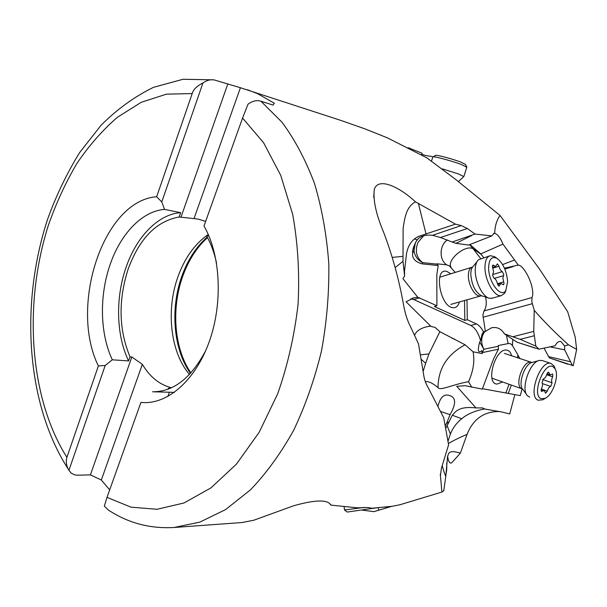 <?xml version="1.0" encoding="UTF-8"?>
<svg xmlns="http://www.w3.org/2000/svg" width="607" height="607" viewBox="0 0 607 607"><rect width="100%" height="100%" fill="white"/><g stroke="black" fill="none" stroke-linecap="round" stroke-linejoin="round"><path stroke-width="0.91" d="M567.56 364.124L549.327 357.872L573.228 365.664L576.65 349.435L575.201 337.181L567.666 311.687L539.077 268.476L500.001 215.417C496.632 220.356 494.864 226.32 494.713 233.3L494.052 233.354L491.852 235.903L475.008 234.052L467.352 228.498L461.229 225.584L455.447 224.15L415.476 201.858C399.892 187.237 378.639 176.857 374.36 189.081C372.91 199.855 376.021 214.309 383.692 232.451C392.365 255.365 398.951 279.288 403.435 304.221C404.96 313.197 407.456 320.997 410.916 327.621L418.489 343.805L423.36 372.971C424.111 378.753 425.644 383.503 427.958 387.22L443.732 417.745L448.596 444.825L441.464 468.058L440.416 475.6L441.919 492.057L443.778 490.691L445.804 476.267L447.594 456.085C448.254 460.789 449.301 463.103 450.751 463.042L451.623 462.883L460.364 453.148L467.064 434.346C473.323 418.807 484.257 411.212 499.857 411.554M410.636 298.91L413.853 299.577L470.827 325.466C475.19 327.856 478.445 332.947 480.585 340.739L479.735 341.976C477.33 350.671 478.035 353.57 481.859 350.671L482.466 352.553L498.446 349.215L493.597 358.82L482.307 389.125L465.159 385.703L456.73 386.302L475.979 407.927L482.55 407.919L484.917 409.057L502.027 412.032L509.713 413.928L514.835 394.679M482.466 388.7L520.275 395.612L522.096 388.897M205.636 221.388L198.519 219.195L194.012 218.596L240.41 87.734L341.392 120.588L365.239 128.988L387.372 137.842L426.675 157.744L455.865 179.581L500.001 215.417M572.515 365.642L564.669 349.852L564.624 345.982L560.936 341.529C558.744 341.058 556.794 342.477 555.086 345.785L539.008 349.154L535.822 346.104L533.743 331.384L534.213 310.321L531.838 301.709L531.99 297.567C532.916 295.738 533.029 292.809 532.324 288.773C530.564 278.31 522.756 265.122 518.287 265.092L502.953 244.113C501.223 239.773 499.212 236.555 496.936 234.484L494.713 233.3M564.624 345.982L568.456 344.791L576.65 349.435M568.456 344.791C555.815 333.44 544.403 321.953 534.213 310.321M539.008 349.154L517.073 342.227L504.44 333.888L520.161 339.343L535.822 346.104M517.073 342.227L535.518 348.198M549.942 346.87L564.669 349.852M549.327 357.872L544.031 348.107M519.455 358.441L517.832 354.792L517.566 357.811M512.756 339.374L512.49 345.656L517.832 354.792M508.188 393.548L511.337 385.073M467.064 434.346C459.658 437.503 453.444 440.553 448.421 443.489M448.08 440.97L450.409 433.99C452.86 427.874 456.646 422.783 461.775 418.731L452.352 415.264M484.917 409.057C485.926 408.655 470.736 410.81 461.775 418.731M447.594 456.085C448.899 455.121 446.805 448.892 460.364 453.148M440.416 475.6L440.212 474.416M446.729 462.997C446.889 468.065 446.669 471.616 446.054 473.65M109.685 489.879L101.323 480.031L142.341 364.329C149.838 376.826 159.413 384.595 171.06 387.653L170.339 388.222M68.925 470.304L105.193 365.482L98.38 365.945L66.899 457.329C65.715 461.768 66.391 466.1 68.925 470.304L71.11 473.065L74.456 474.795L77.339 475.205L90.397 474.886L101.323 480.031M240.41 87.734L214.438 79.987C210.576 79.236 206.729 80.253 202.913 83.038L161.781 201.926L164.535 209.4L180.651 212.655L179.133 216.995C156.363 221.13 139.344 238.566 128.085 269.296C118.137 300.64 118.782 329.829 130.027 356.87L131.84 356.999L90.397 474.886M247.519 89.768L257.679 93.744L274.356 103.243L273.044 105.087L260.889 101.179C256.693 99.935 252.398 100.952 248.005 104.222L242.572 118.039L263.658 142.835L280.73 175.355L292.68 214.362C297.862 243.05 299.661 273.006 298.075 304.228C294.478 335.428 287.695 365.277 277.71 393.761L259.151 432.313L236.449 464.112L210.955 487.884L184.042 502.968L157.023 509.281L131.029 507.179L107.007 497.368L104.336 506.117L108.38 510.032M423.14 371.347L425.682 363.259L421.349 359.458M414.581 335.261C416.425 330.58 421.524 327.552 429.862 326.171L435.098 327.401L439.87 331.688L428.944 353.904L425.682 363.259M439.87 331.688L465.083 344.806L473.065 351.779L482.095 353.57L481.859 350.671M425.325 381.644C428.534 381.15 432.776 383.154 438.042 387.645C438.11 368.775 447.124 354.496 465.083 344.806M395.149 267.604L402.995 261.298L404.603 276.003L402.934 278.689L417.722 297.225L414.004 297.771L406.06 301.77L430.689 326.096M371.659 508.234L368.161 507.505L357.288 507.824L331.058 505.13L328.804 502.862C323.614 499.637 311.839 500.631 293.469 505.828L253.794 520.237L242.072 522.528L174.103 527.483L199.794 522.134L225.554 509.614L250.441 489.887C266.329 473.293 280.715 453.475 293.591 430.431C305.313 405.825 314.616 379.307 321.498 350.892C326.801 321.877 329.237 292.817 328.804 263.704C326.71 235.137 321.93 208.368 314.464 183.39C305.617 159.907 294.79 139.504 281.974 122.189L260.889 101.179M441.919 492.057L399.922 504.758L392.539 506.246L371.712 508.279M421.539 154.846L422.009 153.192L408.139 147.706M432.821 156.856L431.137 156.356C426.258 155.756 423.14 154.982 421.766 154.049M409.679 148.047L409.604 148.457M511.64 355.831C510.783 352.348 509.098 350.436 506.587 350.102C495.001 348.077 485.099 384.375 497.27 384.049L502.55 381.955M505.919 392.721L509.068 384.269M498.446 349.215L498.264 345.542L508.848 343.441L510.904 343.972L512.49 345.656M438.042 387.645C440.075 391.128 453.126 384.292 468.528 381.72C473.369 370.9 474.879 360.922 473.065 351.779M468.528 381.72L471.806 387.327M482.466 352.553L482.095 353.57M480.585 340.739L482.11 333.987L483.483 331.885L484.925 331.437C480.987 336.756 480.63 342.697 483.862 349.245L479.735 341.976M483.483 331.885C481.397 327.856 479.052 325.208 476.449 323.933L467.299 319.73L466.988 299.729M414.376 238.9L417.29 239.879L416.387 240.956C413.405 246.715 412.168 250.79 412.677 253.187C411.918 258.225 415.051 261.792 422.093 263.878L438.178 265.54L436.82 274.766L436.903 305.761L434.377 306.497L464.818 320.413L467.299 319.73M436.903 305.761L417.722 297.225M464.53 300.435L464.818 320.413M438.178 265.54L436.858 263.795L446.669 264.827L449.309 265.851L455.25 272.422M450.91 273.765L446.851 271.435C433.648 267.133 439.605 305.898 452.541 307.666C455.857 308.174 458.133 306.262 459.385 301.929M455.447 224.15L421.433 235.463C413.45 237.701 408.488 243.688 406.546 253.423L404.505 271.018L403.594 268.036M404.603 276.003L404.505 271.018M402.995 261.298L403.139 228.171C404.626 219.286 405.666 207.116 415.476 201.858M392.19 257.406L402.676 256.397M475.008 234.052L452.139 242.011L440.477 237.519L432.563 235.296C426.455 234.606 421.645 235.774 418.14 238.794L417.29 239.879M491.852 235.903L468.581 245.061L455.971 243.324L471.548 235.607M469.598 244.651L473.217 248.84L481.139 254.348L480.782 253.893L502.953 244.113M480.782 253.893L469.901 244.538M485.737 297.111L486.237 301.891C486.306 305.981 485.547 309.016 483.961 310.981L482.884 315.253L485.38 331.422L491.503 327.803C497.027 326.718 501.336 328.744 504.44 333.888M484.925 331.437L485.38 331.422M506.458 335.216L508.082 343.532M480.759 258.688L473.217 248.84C465.622 243.991 446.304 260.115 451.062 267.292M446.669 264.827C438.96 259.788 439.339 245.334 447.321 239.985M423.443 236.024L417.995 242.345C414.786 250.835 416.326 257.596 422.624 262.626C417.616 260.062 414.74 256.025 414.004 250.516L415.416 242.656M452.139 242.011L455.971 243.324M483.771 257.747L481.139 254.348M518.287 265.092L504.447 268.18M504.834 269.083L513.196 266.556M438.004 406.166C440.28 397.107 444.165 393.579 449.673 395.574L449.886 395.643C456.1 397.714 456.153 404.065 450.045 414.672L446.471 423.587L449.203 421.599L451.896 415.947C455.212 411.758 458.778 405.916 475.979 407.927M446.471 423.587L445.371 425.34M449.203 421.599L445.887 427.927M331.058 505.123L330.329 504.045M362.28 510.138L373.882 511.648L391.819 506.314M169.292 392.524L167.835 396.53M170.537 388.222L169.399 388.199M142.341 364.329L131.84 356.999M189.467 374.466C170.37 352.303 165.81 310.071 178.018 276.564C184.482 258.711 193.974 245.107 206.501 235.759M168.412 388.154L168.01 389.246M205.765 350.497C191.106 378.199 173.352 391.963 152.509 391.781L154.58 391.819M174.421 392.357L152.509 391.781M208.937 236.062L206.41 235.599C210.91 243.49 214.279 252.611 216.517 262.952M206.668 235.645L208.277 234.53M179.133 216.995L194.012 218.596M180.924 217.352L227.701 84.267M130.027 356.87L128.601 360.93C116.225 335.383 115.322 298.257 125.922 267.748C136.249 237.109 157.957 214.233 180.651 212.655M128.601 360.93L112.318 359.807L105.193 365.482M161.781 201.926L156.652 196.767L192.199 93.554C193.383 89.449 196.949 85.944 202.913 83.038M164.535 209.4C141.879 211.084 120.194 234.325 109.844 265.388C99.222 296.33 100.034 333.926 112.318 359.807M156.652 196.767C103.266 200.371 68.895 306.535 98.38 365.945M107.007 497.368L140.953 402.373C166.03 405.324 194.384 381.993 208.732 343.084C223.126 304.244 220.865 255.243 203.998 225.986L242.572 118.039M489.333 256.002L478.574 259.72C476.305 261.708 475.19 265.38 475.228 270.73C475.243 282.126 482.717 296.732 489.204 298.234L492.482 298.151M506.048 290.078L504.645 293.28L501.352 295.617C494.781 297.445 484.985 280.95 484.97 267.748C484.978 260.661 486.753 256.647 490.312 255.699L494.5 256.647L495.798 257.535M488.627 268.044C488.893 259.204 491.655 255.964 496.921 258.309C503.051 263.051 506.625 270.836 507.634 281.663L505.821 290.434C501.17 298.652 488.597 282.551 488.627 268.044M492.596 275.335L494.098 278.279C495.661 278.985 496.761 280.798 497.406 283.719L499.083 286.094L500.874 283.439L503.507 284.797L504.068 283.492L502.869 278.249L503.787 274.539L502.315 271.64C500.79 270.934 499.705 269.129 499.06 266.245L497.383 263.863L495.638 266.42L492.922 265.009L492.353 266.291L493.559 271.579L492.596 275.335M344.526 510.017L364.033 507.422M344.594 510.07L347.242 512.058L377.053 507.763M442.488 168.883L458.672 174.012L463.763 176.584M466.783 167.274L461.646 164.603C451.585 160.756 431.934 155.597 432.723 156.978M465.425 164.414L460.834 162.107C452.04 158.738 434.878 154.246 435.523 155.468L433.041 156.811M542.362 360.573L539.6 360.399C529.721 361.522 520.237 389.777 527.665 395.916L529.645 397.145M544.646 398.685L542.901 399.778L538.219 400.225C527.233 396.857 540.359 359.276 551.073 363.456L554.206 366.196L555.223 368.988M541.156 398.685C531.216 395.491 543.918 361.317 553.03 366.704L555.162 368.859C559.373 375.612 552.84 395.005 545.245 398.306L541.156 398.685M545.564 393.207L547.317 391.181C548.098 388.495 549.229 386.925 550.708 386.469L552.082 382.774C551.315 381.31 551.505 379.314 552.658 376.795L552.696 374.003L550.003 374.86L548.637 372.099L546.877 374.117C546.088 376.833 544.942 378.411 543.432 378.859L542.043 382.607C542.833 384.087 542.643 386.098 541.482 388.639L541.459 391.439L544.191 390.521L545.617 393.23M548.645 356.62L570.512 361.764M518.226 355.71L519.918 358.6M428.944 353.904L420.56 354.852M482.444 352.508L483.862 349.245L498.233 346.286M470.827 325.466L476.449 323.933M419.657 297.832L413.853 299.577M426.068 234.165L418.337 203.239M461.229 225.584L432.563 235.296M440.477 237.519L467.352 228.498M532.309 303.697L483.073 317.256M513.097 336.703L533.743 331.384M534.001 335.815L520.161 339.343M422.093 263.878L422.624 262.626L437.055 264.144M502.611 264.591L514.524 260.008M531.99 297.567L483.961 310.981M450.045 414.672L440.69 411.508M450.409 433.99L446.987 425.31M385.748 508.15L385.551 506.928M378.662 510.259L378.244 507.649M66.899 457.329C29.204 397.714 23.332 303.781 48.385 225.273C56.132 203.155 65.624 182.563 76.861 163.495C89.009 145.559 102.537 130.141 117.447 117.242L141.181 102.34L166.379 94.168L192.199 93.554M190.499 373.358C173.352 349.442 170.051 308.804 181.872 276.162L181.918 276.048C187.783 259.788 196.22 246.799 207.237 237.079M207.518 237.61C196.797 247.322 188.557 260.145 182.806 276.086L182.76 276.2C171.03 308.584 174.133 348.835 190.901 372.918M480.843 295.723L480.319 295.867C475.425 297.218 468.293 285.396 468.354 275.874C468.399 270.752 469.742 267.831 472.398 267.11L472.565 267.034M476.965 261.716L473.407 266.124C471.647 267.672 470.774 270.51 470.797 274.63C471.867 285.465 475.456 292.513 481.579 295.776L488.832 298.113M493.749 265.434L492.376 265.858M499.06 266.245L492.823 268.142M502.315 271.64L492.694 274.539M503.507 275.661L494.379 278.385M503.704 281.898L497.414 283.75M499.629 285.282L498.279 285.677M491.958 378.191L521.929 388.837C513.833 386.249 523.272 359.298 531.201 362.371L531.413 362.44M538.75 360.634L532.301 362.425C524.63 363.32 517.369 384.967 523.12 389.762L526.565 394.436M542.446 383.601L550.708 386.469M547.317 391.181L541.292 389.072M542.286 391.158L541.042 390.726M549.054 372.941L547.696 372.478M552.658 376.795L546.695 374.769M552.082 382.774L542.575 379.504M445.804 476.267C444.916 474.401 444.961 475.099 442.245 465.941M428.625 326.316L429.862 326.171M452.04 338.289L454.719 339.192M373.7 197.419L374.276 189.354M418.314 236.525L421.433 235.463M494.121 233.331L493.461 233.551M493.013 327.53L491.503 327.803M449.309 265.851L450.933 267.171M417.191 239.962C414.824 243.096 413.762 246.617 414.004 250.516L412.677 253.187M418.466 238.521L417.328 239.788M404.239 273.423L404.535 274.387M411.925 298.394L414.02 297.764M213.588 79.843L183.041 79.267L153.45 87.347C134.579 96.604 117.166 109.184 101.21 125.095L79.752 152.41C67.127 172.813 56.481 194.862 47.832 218.55C19.993 302.673 25.744 403.564 68.394 469.325M108.501 510.115C128.214 523.075 150.081 528.864 174.103 527.483M471.685 267.33L439.703 277.232M481.442 295.73L450.834 304.403M501.352 295.617L491.624 298.394M496.921 258.309L494.5 256.647M505.821 290.434L504.645 293.28M492.535 267.368L495.638 266.42M497.581 284.402L500.661 283.499M344.564 510.001L344.04 506.534M458.323 181.645L463.945 176.417M466.859 167.046L463.907 176.364M432.768 157.092L431.539 161.007M465.288 164.148L466.73 166.91M531.96 362.508L504.402 353.403M551.073 363.456L542.013 360.459M555.162 368.859L554.206 366.196M545.245 398.306L542.901 399.778M541.163 389.459L544.062 390.476M546.953 373.829L550.063 374.883"/></g></svg>

